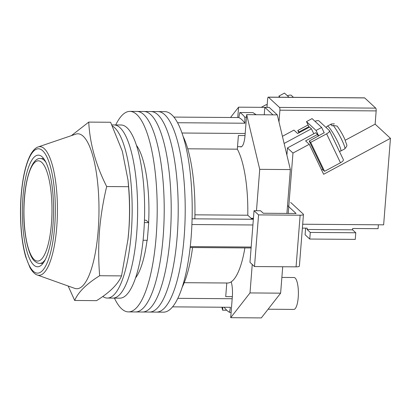 <?xml version="1.0" encoding="UTF-8"?>
<svg xmlns="http://www.w3.org/2000/svg" width="411" height="411" viewBox="0 0 411 411"><rect width="100%" height="100%" fill="white"/><g stroke="black" fill="none" stroke-linecap="round" stroke-linejoin="round"><path stroke-width="0.62" d="M114.417 298.119A100.258 28.025 -89.6 0 0 128.443 311.898L156.442 312.108A100.258 28.025 -89.6 0 0 184.164 236.803A100.258 28.025 -89.6 0 0 157.937 111.592L164.939 111.643A100.258 28.025 -89.6 0 1 191.161 236.854A100.258 28.025 -89.6 0 1 163.444 312.16L156.442 312.108A100.258 28.025 -89.6 0 0 184.164 236.803A100.258 28.025 -89.6 0 0 157.937 111.592L150.935 111.54A100.258 28.025 -89.6 0 1 177.162 236.751A100.258 28.025 -89.6 0 0 150.935 111.54L143.937 111.489A100.258 28.025 -89.6 0 1 170.159 236.7A100.258 28.025 -89.6 0 0 143.937 111.489L136.935 111.432A100.258 28.025 -89.6 0 1 163.162 236.649A100.258 28.025 -89.6 0 0 136.935 111.432L129.933 111.381A100.258 28.025 -89.6 0 0 115.707 124.949M149.445 312.052A100.258 28.025 -89.6 0 0 177.162 236.751A100.258 28.025 -89.6 0 1 149.445 312.052M142.442 312A100.258 28.025 -89.6 0 0 170.159 236.7A100.258 28.025 -89.6 0 1 142.442 312M135.44 311.949A100.258 28.025 -89.6 0 0 163.162 236.649A100.258 28.025 -89.6 0 1 135.44 311.949M148.623 222.556A70.635 19.743 -89.6 0 0 136.498 145.402M128.443 311.898A100.258 28.025 -89.6 0 0 156.159 236.597A100.258 28.025 -89.6 0 0 129.933 111.381M135.512 277.98A70.635 19.743 -89.6 0 0 147.04 240.296M173.945 117.078L238.817 117.561A95.701 26.751 90.4 0 1 244.946 123.233L177.614 122.73M251.172 247.052L190.247 246.595M252.909 224.981L191.906 224.529M231.116 312.334L229.482 312.324L230.458 307.289L172.533 306.858M245.028 135.563L238.395 135.512L237.322 149.172A70.635 19.743 90.4 0 1 247.782 215.22L251.578 218.734L253.397 218.744M244.894 247.92A70.635 19.743 90.4 0 1 227.55 283.015L184.226 282.691M232.349 296.665L225.721 296.614L226.79 283.004M183.239 136.688A86.587 24.203 90.4 0 1 194.835 218.837L192.101 218.816M238.817 117.561L239.793 112.527A101.173 28.277 90.4 0 1 244.838 117.197L246.472 117.212M244.838 117.197L244.946 123.233M245.192 133.488L182.032 133.015M253.356 219.274L194.835 218.837M251.1 247.967L192.574 247.53A86.587 24.203 90.4 0 1 182.114 287.387M192.574 247.53L190.144 247.509M232.184 298.735L177.799 298.335M229.482 312.324A101.173 28.277 90.4 0 1 224.437 307.654L224.427 307.243M239.793 112.527L252.919 112.624A101.173 28.277 -89.6 0 1 253.453 112.953A101.173 28.277 -89.6 0 1 255.668 114.72M194.927 214.83L247.782 215.22M187.75 148.803L237.322 149.172M102.781 296.485A86.587 24.203 -89.6 0 0 107.322 298.067L112.789 298.109A86.587 24.203 -89.6 0 0 136.729 233.073A86.587 24.203 -89.6 0 0 114.078 124.939L121.081 124.99A86.587 24.203 -89.6 0 1 143.732 233.124A86.587 24.203 -89.6 0 1 119.791 298.16L112.789 298.109A86.587 24.203 -89.6 0 0 136.729 233.073A86.587 24.203 -89.6 0 0 114.078 124.939L111.9 124.918M143.074 240.265L147.323 240.296L148.71 222.644L146.1 220.229L144.461 220.214M107.322 298.067A86.587 24.203 -89.6 0 0 131.258 233.032A86.587 24.203 -89.6 0 0 112.414 126.007M148.71 222.644L144.369 222.613M281.869 277.425L294.05 277.512A15.952 4.459 90.4 0 1 298.222 297.436A15.952 4.459 90.4 0 1 293.814 309.416L268.1 309.221M221.894 307.228L222.603 310.197L222.834 307.233M231.198 281.828A15.037 4.202 90.4 0 1 232.343 296.721L230.694 317.682L261.324 317.914L280.631 293.161L282.711 266.749M252.246 264.448L250.001 292.935L230.694 317.682M240.137 146.681A15.037 4.202 -89.6 0 0 240.867 146.912A15.037 4.202 -89.6 0 0 245.023 135.62L246.672 114.654L259.731 169.347L256.474 210.72M230.52 117.5L238.58 107.168L237.764 117.551M246.672 114.654L272.925 114.849L264.833 107.363L269.21 107.394L277.302 114.88L290.356 169.579L286.909 213.422M272.925 114.849L277.302 114.88M250.001 292.935L280.631 293.161M259.731 169.347L290.356 169.579M222.603 310.197L226.733 310.228M238.58 107.168L264.833 107.363L264.247 114.782M287.525 205.551L296.11 213.489L263.292 213.242L260.595 210.751L254.034 210.699L258.57 214.896L300.138 215.205A4.557 1.079 4.5 0 0 303.452 214.429A4.557 1.079 4.5 0 0 303.287 214.105L290.659 202.423M258.57 214.896L254.501 266.539L296.069 266.847L300.138 215.205M254.501 266.539L249.97 262.341L254.034 210.699M303.452 214.429L299.388 266.071A4.557 1.079 -175.5 0 1 296.069 266.847M38.187 146.943L75.809 134.135A77.474 21.655 90.4 0 1 98.178 230.535A77.474 21.655 90.4 0 1 74.663 288.342L37.231 274.974C35.865 274.563 33.132 273.166 29.941 267.566L25.744 256.906C21.187 241.488 19.384 217.07 21.151 195.328C22.662 177.054 25.872 163.362 30.784 154.243C34.056 148.69 36.81 147.338 38.187 146.943A64.322 17.981 90.4 0 1 56.759 226.98A64.322 17.981 90.4 0 1 37.231 274.974M88.735 122.098L110.61 122.262L122.329 151.248L128.021 180.193L128.391 183.897A77.474 21.655 90.4 0 1 128.807 230.766A77.474 21.655 90.4 0 1 127.98 239.372L121.538 275.894C118.085 284.181 109.763 292.427 96.57 300.641L74.694 300.477C78.141 292.19 86.464 283.944 99.657 275.73C98.44 260.893 98.378 246.014 99.472 231.11C100.716 216.253 103.115 201.395 106.68 186.543C95.825 165.027 89.845 143.542 88.735 122.098L71.386 135.64M128.021 180.193L128.556 186.707C129.778 201.596 129.835 216.469 128.741 231.326L127.862 240.378M68.164 286.025L74.694 300.477M52.978 224.858A55.824 15.603 -89.6 0 0 38.372 155.137A55.824 15.603 -89.6 0 0 22.939 197.064A55.824 15.603 -89.6 0 0 37.545 266.785A55.824 15.603 -89.6 0 0 52.978 224.858M99.657 275.73L121.538 275.894M106.68 186.543L128.556 186.707M279.454 97.217L278.915 96.087L280.143 97.222M289.025 97.289L284.489 93.086L278.915 96.087M287.412 95.794A4.557 1.567 -25.6 0 1 291.358 95.383L293.454 97.32M314.996 121.317A4.557 1.567 154.4 0 1 318.941 120.901L329.36 130.544A4.557 1.567 154.4 0 1 329.494 130.719A4.557 1.567 154.4 0 1 326.606 133.822L310.685 142.391L309.216 141.03L324.156 132.717M308.096 124.944L297.811 130.482L298.925 132.804M326.606 133.822L340.478 162.766L324.556 171.336L310.685 142.391M309.216 141.03L323.087 169.974L324.556 171.336M340.478 162.766A4.557 1.567 -25.6 0 0 343.365 159.658L329.494 130.719M299.578 132.455L297.811 130.482M299.285 131.844L308.918 126.655M333.162 125.391A14.128 1.793 61.7 0 1 341.387 139A14.128 1.793 61.7 0 1 344.747 148.885C348.066 144.621 346.951 146.475 345.004 139.797C343.139 135.347 340.529 130.79 337.179 126.126L333.162 125.391L332.17 125.925A14.128 1.793 -118.3 0 0 331.323 125.021A14.128 1.793 -118.3 0 0 330.696 124.564L331.692 124.03L334.374 123.809L331.358 124.004A14.128 1.793 61.7 0 1 331.692 124.03M324.258 132.933L321.633 127.456L312.072 118.609L306.498 121.61L309.211 127.271M318.684 135.933L316.064 130.457L306.498 121.61M321.633 127.456L316.064 130.457M378.382 224.796L378.079 228.686L352.7 228.495L352.597 229.816L307.089 229.482L307.197 228.156L302.373 228.12M288.224 213.432L292.971 153.056L287.459 147.95L286.893 155.075M278.982 121.923L279.906 110.189A2.281 0.637 -89.6 0 0 279.465 107.415L268.434 97.207A2.281 0.637 -89.6 0 0 268.275 97.135A2.281 0.637 -89.6 0 0 267.648 98.846L266.975 107.379M282.419 136.313L293.947 130.107L297.626 133.508L309.565 127.081L311.404 128.782L313.798 133.775M287.459 147.95L315.694 132.753L317.533 134.454L318.335 136.123M284.124 143.465L311.404 128.782M302.681 224.231L383.643 224.832L390.45 138.327L323.647 174.279L309.272 144.287L305.594 140.881L317.533 134.454M309.272 144.287L292.971 153.056M279.465 107.415L375.726 108.129L364.696 97.921L268.434 97.207M268.275 97.135L364.536 97.849A2.281 0.637 90.4 0 1 364.696 97.921M375.726 108.129A2.281 0.637 90.4 0 1 376.168 110.903L375.125 124.148L390.45 138.327M267.14 105.303L266.359 104.584L261.247 107.333M375.125 124.148L345.199 140.254M321.597 170L322.794 169.358M305.614 228.146L305.096 234.738L309.755 239.048L355.263 239.387L355.782 232.77L310.279 232.431L307.089 229.482M309.755 239.048L310.279 232.431M355.782 232.77L352.597 229.816M41.778 162.412A50.132 14.01 -89.6 0 0 24.47 198.482A50.132 14.01 -89.6 0 0 34.139 259.511A50.132 14.01 -89.6 0 0 51.442 223.44A50.132 14.01 -89.6 0 0 41.778 162.412M45.297 259.572A52.408 14.647 90.4 0 1 39.754 263.384C38.197 263.446 36.538 262.721 34.776 261.201C28.862 256.916 23.422 234.532 23.853 210.961C23.93 181.585 31.544 157.166 40.535 158.569A52.408 14.647 90.4 0 1 44.141 160.218A52.408 14.647 90.4 0 1 46.017 162.463M21.238 195.487A62.159 17.375 -89.6 0 0 33.219 271.162A62.159 17.375 -89.6 0 0 54.678 226.43A62.159 17.375 -89.6 0 0 42.698 150.76A62.159 17.375 -89.6 0 0 21.238 195.487M344.747 148.885L340.77 151.027A14.128 1.793 -118.3 0 0 336.804 139.946A14.128 1.793 -118.3 0 0 328.338 126.624A14.128 1.793 -118.3 0 0 327.377 126.146L326.01 127.441M376.168 110.903L279.906 110.189M253.433 218.287L251.08 218.272M241.596 146.691L237.522 146.66M256.197 114.726L253.453 112.953M40.535 158.569L43.725 158.595M39.754 263.384L42.944 263.41M331.358 124.004L327.377 126.146M339.424 151.438L340.77 151.027"/></g></svg>
